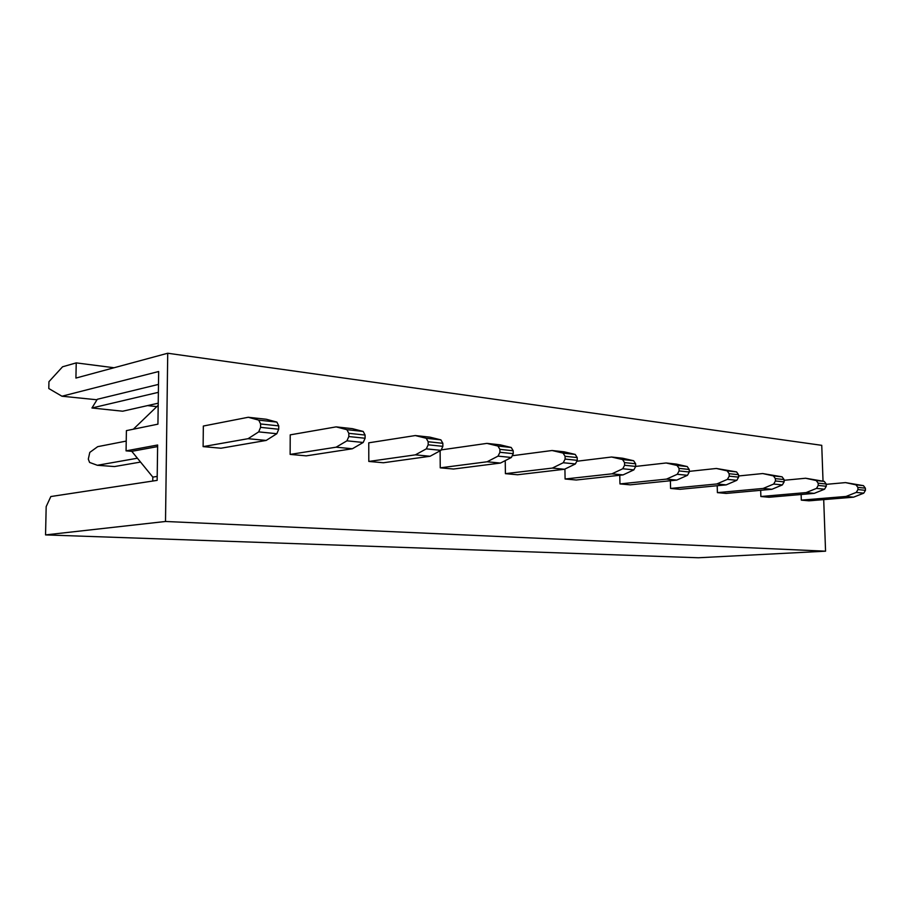 <?xml version="1.0" encoding="UTF-8"?>
<svg xmlns="http://www.w3.org/2000/svg" width="911" height="911" viewBox="0 0 911 911"><rect width="100%" height="100%" fill="white"/><g stroke="black" fill="none" stroke-linecap="round" stroke-linejoin="round"><path stroke-width="1.37" d="M126.071 450.865L126.401 430.63L157.933 424.162L158.662 371.517L61.937 396.217L48.795 388.53L48.943 381.686L62.563 366.791L76.228 362.885L75.92 378.065L167.726 353.24L165.506 521.479L45.55 534.905L46.176 506.618L50.834 496.541L157.147 480.37L157.637 445.001L126.071 450.865L131.788 451.332L152.82 477.102L157.204 476.419M114.069 367.748L76.228 362.885M156.806 406.625L147.548 405.611M158.218 403.197L122.655 411.214L91.943 407.991L97.306 399.28L158.48 384.408M96.999 399.781L61.937 396.217M823.032 481.145L821.745 445.331L167.726 353.24M826.209 484.014L818.158 483.16L816.222 480.541L805.631 478.241L824.273 481.407L826.209 484.014L826.288 486.269L824.557 489.207L814.218 493.375L769.055 497.258L760.867 496.518L760.674 490.3M784.052 479.539L775.363 478.617L773.416 475.895L762.701 473.549L782.105 476.84L784.052 479.539L784.132 481.873L782.367 484.925L771.89 489.287L726.215 493.42L717.401 492.635L717.208 485.734M738.525 474.699L729.142 473.709L727.172 470.885L716.342 468.47L736.566 471.909L738.525 474.699L738.605 477.136L736.817 480.313L726.204 484.868L680.073 489.298L670.576 488.444L670.382 480.746M689.217 469.461L679.025 468.379L677.055 465.453L666.135 462.982L676.349 464.098L687.247 466.557L689.217 469.461L689.285 472L687.475 475.314L676.748 480.097L630.241 484.834L619.958 483.912L619.776 475.269M635.639 463.779L624.536 462.594L622.555 459.554L611.577 457.015L622.691 458.233L633.657 460.75L635.639 463.779L635.696 466.421L633.862 469.882L623.044 474.904L576.253 480.006L565.093 479.004L564.922 469.051M577.198 457.573L565.071 456.286L563.089 453.109L552.077 450.512L564.216 451.833L575.217 454.418L577.198 457.573L577.255 460.34L575.388 463.961L564.501 469.256L517.562 474.756L505.4 473.663L505.241 460.613M513.212 450.774L499.9 449.362L497.93 446.048L486.93 443.384L500.241 444.841L511.242 447.495L513.212 450.774L513.246 453.667L511.367 457.481L500.458 463.061L453.53 469.028L440.241 467.833L440.115 450.82M383.406 462.754L368.807 461.444L368.761 442.814L415.291 435.549L429.946 437.155L440.901 439.865L442.848 443.304L442.871 446.344L440.981 450.341L430.072 456.263L383.406 462.754M306.255 455.853L290.142 454.407L290.222 434.854L336.136 426.883L352.363 428.66L363.193 431.45L365.095 435.048L365.106 438.248L363.204 442.473L352.386 448.759L306.255 455.853M220.974 448.223L203.119 446.618L203.335 426.041L248.225 417.272L266.297 419.254L276.887 422.1L278.743 425.881L278.72 429.252L276.83 433.716L266.171 440.434L220.974 448.223M853.55 497.178L846.023 496.449L856.26 492.407L857.968 489.56L857.877 487.374L855.964 484.846L845.51 482.602L863.457 485.654L865.37 488.171L865.45 490.346L863.742 493.17L853.55 497.178L808.945 500.822L801.316 500.139L801.122 494.502M823.703 499.615L825.56 551.189L165.506 521.479M825.56 551.189L698.452 557.76L45.55 534.905M91.943 407.991L158.366 392.334M152.82 477.102L152.763 481.042M158.195 405.293L133.336 429.206M131.788 451.332L157.614 446.584M126.23 441.083L97.693 446.663L89.79 452.403L88.31 459.121L89.597 462.446L97.352 465.282L114.49 466.557L140.545 462.071M97.352 465.282L137.402 458.222M845.51 482.602L826.22 484.345M846.023 496.449L801.316 500.139M266.171 440.434L248.077 438.692L258.69 431.882L260.58 427.361L260.603 423.957L258.77 420.13L248.225 417.272M248.077 438.692L203.119 446.618M352.386 448.759L336.125 447.187L346.932 440.822L348.822 436.551L365.106 438.248M365.095 435.048L348.822 433.329L348.822 436.551M348.822 433.329L346.92 429.685L336.136 426.883M336.125 447.187L290.142 454.407M430.072 456.263L415.393 454.851L426.291 448.861L428.181 444.807L442.871 446.344M442.848 443.304L428.159 441.744L428.181 444.807M428.159 441.744L426.223 438.282L415.291 435.549M415.393 454.851L368.807 461.444M486.93 443.384L441.63 449.84M500.458 463.061L487.134 461.775L498.044 456.126L499.934 452.289L513.246 453.667M499.9 449.362L499.934 452.289M487.134 461.775L440.241 467.833M552.077 450.512L512.893 455.648M564.501 469.256L552.351 468.083L563.249 462.731L565.116 459.076L577.255 460.34M565.071 456.286L565.116 459.076M552.351 468.083L505.4 473.663M611.577 457.015L577.187 461.205M623.044 474.904L611.919 473.834L622.748 468.755L624.593 465.259L635.696 466.421L666.135 462.982M624.536 462.594L624.593 465.259M611.919 473.834L565.093 479.004M676.748 480.097L666.533 479.106L677.272 474.278L679.094 470.941L689.285 472M679.025 468.379L679.094 470.941M666.533 479.106L619.958 483.912M716.342 468.47L689.274 471.363M726.204 484.868L716.786 483.969L727.411 479.357L729.21 476.157L738.605 477.136M729.142 473.709L729.21 476.157M716.786 483.969L670.576 488.444M762.701 473.549L738.57 475.975M771.89 489.287L763.167 488.444L773.678 484.048L775.443 480.974L784.132 481.873M775.363 478.617L775.443 480.974M763.167 488.444L717.401 492.635M805.631 478.241L784.075 480.291M814.218 493.375L806.133 492.589L816.507 488.387L818.237 485.426L826.288 486.269M818.158 483.16L818.237 485.426M806.133 492.589L760.867 496.518M857.968 489.56L865.45 490.346M865.37 488.171L857.877 487.374M260.58 427.361L278.72 429.252M278.743 425.881L260.603 423.957M258.77 420.13L276.887 422.1M276.83 433.716L258.69 431.882M863.742 493.17L856.26 492.407M855.964 484.846L863.457 485.654M363.204 442.473L346.932 440.822M346.92 429.685L363.193 431.45M440.981 450.341L426.291 448.861M426.223 438.282L440.901 439.865M511.367 457.481L498.044 456.126M497.93 446.048L511.242 447.495M575.388 463.961L563.249 462.731M563.089 453.109L575.217 454.418M633.862 469.882L622.748 468.755M622.555 459.554L633.657 460.75M687.475 475.314L677.272 474.278M677.055 465.453L687.247 466.557M736.817 480.313L727.411 479.357M727.172 470.885L736.566 471.909M782.367 484.925L773.678 484.048M773.416 475.895L782.105 476.84M824.557 489.207L816.507 488.387M816.222 480.541L824.273 481.407"/></g></svg>
